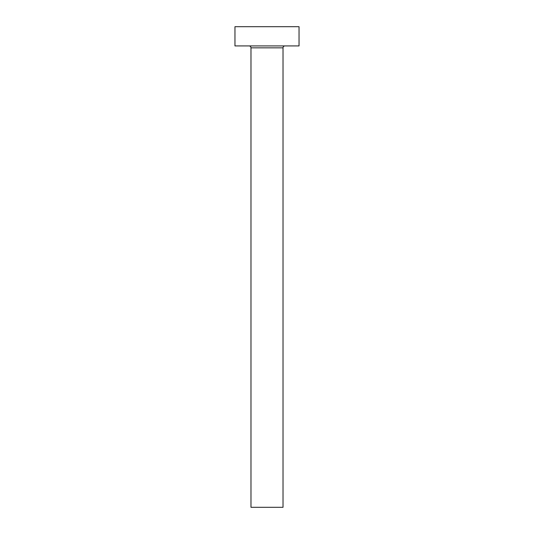 <?xml version="1.0" encoding="UTF-8"?>
<svg xmlns="http://www.w3.org/2000/svg" width="534" height="534" viewBox="0 0 534 534"><rect width="100%" height="100%" fill="white"/><g stroke="black" fill="none" stroke-linecap="round" stroke-linejoin="round"><path stroke-width="0.8" d="M283.02 47.846L250.98 47.846L250.98 507.3L283.02 507.3L283.02 47.846A1.922 1.922 0 0 1 284.942 45.924M250.98 47.846A1.922 1.922 0 0 0 249.058 45.924M299.04 45.924L234.96 45.924L234.96 26.7L299.04 26.7L299.04 45.924"/></g></svg>
